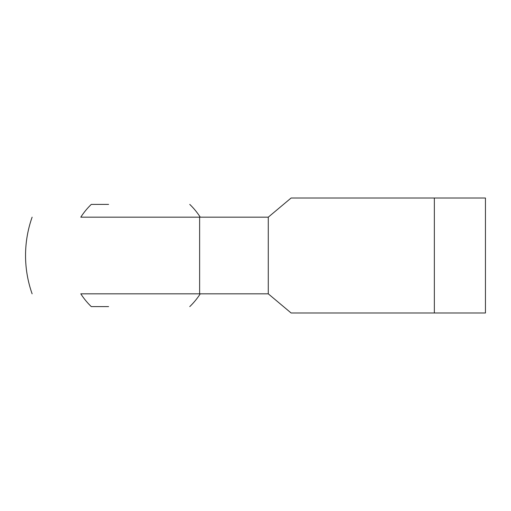 <?xml version="1.0" encoding="UTF-8"?>
<svg xmlns="http://www.w3.org/2000/svg" width="511" height="511" viewBox="0 0 511 511"><rect width="100%" height="100%" fill="white"/><g stroke="black" fill="none" stroke-linecap="round" stroke-linejoin="round"><path stroke-width="0.77" d="M108.588 204.4L91.284 204.4A70.965 70.965 0 0 0 80.795 217.175L199.622 217.175L80.795 217.175M80.795 293.825L199.622 293.825L80.795 293.825A70.965 70.965 0 0 0 91.284 306.6L108.588 306.6M268.275 217.175L199.622 217.175L199.622 293.825L268.275 293.825L291.11 312.988L434.35 312.988L434.35 198.013L291.11 198.013L268.275 217.175L268.275 293.825M434.35 198.013L485.45 198.013L485.45 312.988L434.35 312.988M32.123 217.175A114.975 114.975 0 0 0 32.123 293.825M189.766 306.6A70.965 70.965 0 0 0 200.255 293.825M200.255 217.175A70.965 70.965 0 0 0 189.766 204.4"/></g></svg>
